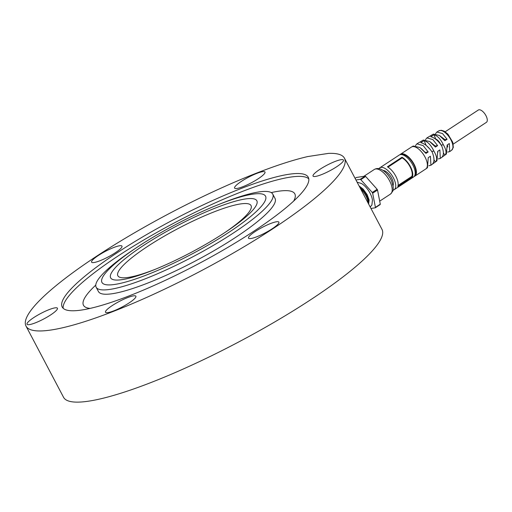 <?xml version="1.0" encoding="UTF-8"?>
<svg xmlns="http://www.w3.org/2000/svg" width="512" height="512" viewBox="0 0 512 512"><rect width="100%" height="100%" fill="white"/><g stroke="black" fill="none" stroke-linecap="round" stroke-linejoin="round"><path stroke-width="0.77" d="M344.461 158.202L381.984 229.37A180 32.774 152.2 0 1 238.048 342.31A180 32.774 152.2 0 1 63.533 397.267L26.016 326.099A180 32.774 152.2 0 1 123.405 239.373A180 32.774 152.2 0 1 307.77 156.557L328.48 153.389A180 32.774 152.2 0 1 344.461 158.202A180 32.774 152.2 0 1 200.525 271.142A180 32.774 152.2 0 1 26.016 326.099M115.142 252.87A17.184 3.13 -27.8 0 0 121.978 246.138A17.184 3.13 -27.8 0 0 105.325 251.386A17.184 3.13 -27.8 0 0 91.584 262.163A17.184 3.13 -27.8 0 0 115.142 252.87M50.592 314.957A17.184 3.13 -27.8 0 0 57.427 308.224A17.184 3.13 -27.8 0 0 40.774 313.472A17.184 3.13 -27.8 0 0 27.034 324.25A17.184 3.13 -27.8 0 0 50.592 314.957M129.05 302.957A17.184 3.13 -27.8 0 0 135.885 296.224A17.184 3.13 -27.8 0 0 119.232 301.472A17.184 3.13 -27.8 0 0 105.491 312.25A17.184 3.13 -27.8 0 0 129.05 302.957M272.058 228.87A17.184 3.13 -27.8 0 0 278.893 222.138A17.184 3.13 -27.8 0 0 262.24 227.386A17.184 3.13 -27.8 0 0 248.499 238.163A17.184 3.13 -27.8 0 0 272.058 228.87M336.608 166.79A17.184 3.13 -27.8 0 0 343.443 160.051A17.184 3.13 -27.8 0 0 326.79 165.299A17.184 3.13 -27.8 0 0 313.05 176.083A17.184 3.13 -27.8 0 0 336.608 166.79M258.157 178.79A17.184 3.13 -27.8 0 0 264.992 172.051A17.184 3.13 -27.8 0 0 248.333 177.299A17.184 3.13 -27.8 0 0 234.592 188.083A17.184 3.13 -27.8 0 0 258.157 178.79M117.536 252.506A139.091 25.325 152.2 0 1 308.275 177.28A139.091 25.325 152.2 0 1 197.05 264.557A139.091 25.325 152.2 0 1 62.202 307.021A139.091 25.325 152.2 0 1 117.536 252.506M155.693 269.12A75.27 13.702 152.2 0 1 117.869 275.776A75.27 13.702 152.2 0 1 147.814 246.272A75.27 13.702 152.2 0 1 251.04 205.562A75.27 13.702 152.2 0 1 224.186 233.011M143.514 245.459A82.637 15.046 152.2 0 1 244.582 199.091A82.637 15.046 152.2 0 1 225.747 231.974A82.637 15.046 152.2 0 1 153.958 269.824A82.637 15.046 152.2 0 1 110.547 277.645A82.637 15.046 152.2 0 1 143.514 245.459M138.733 246.189A92.454 16.832 152.2 0 1 217.056 205.158A92.454 16.832 152.2 0 1 251.597 215.712A92.454 16.832 152.2 0 1 125.933 281.965A92.454 16.832 152.2 0 1 136.742 247.507A92.454 16.832 152.2 0 1 138.733 246.189M217.056 205.158L220.429 203.802A99.821 18.176 152.2 0 1 272.755 194.112A99.821 18.176 152.2 0 1 192.934 256.742A99.821 18.176 152.2 0 1 96.16 287.219A99.821 18.176 152.2 0 1 133.715 249.523L136.742 247.507M272.755 194.112L275.04 198.445A99.821 18.176 152.2 0 1 195.219 261.075A99.821 18.176 152.2 0 1 98.445 291.552L96.16 287.219M271.232 192.595A119.456 21.747 152.2 0 1 293.67 201.062M90.074 308.403A119.456 21.747 152.2 0 1 95.77 285.107M63.2 308.314A139.091 25.325 152.2 0 1 119.034 255.354A139.091 25.325 152.2 0 1 308.781 178.835M355.078 178.342L356.39 177.478L365.114 176.147L360.25 179.334A18.656 8.538 56.7 0 1 360.8 179.654L365.664 176.461L377.139 189.286A18.656 8.538 56.7 0 1 377.53 190.022L380.282 204.186A18.656 8.538 56.7 0 1 380.122 204.608L375.258 207.802L370.963 208.461M365.114 176.147A18.656 8.538 56.7 0 1 365.664 176.461M377.139 189.286L372.275 192.48A18.656 8.538 56.7 0 1 372.666 193.216L377.53 190.022M380.282 204.186L375.418 207.379A18.656 8.538 56.7 0 1 375.258 207.802M355.955 179.994L360.25 179.334M360.8 179.654L372.275 192.48M372.666 193.216L375.418 207.379M370.176 206.97L371.872 205.094L372.461 200.218A13.715 6.272 -123.3 0 0 370.067 193.216A13.715 6.272 -123.3 0 0 361.517 183.533L357.075 182.125M368.307 203.424L368.384 202.374A11.13 5.088 -123.3 0 0 368.16 199.744A11.13 5.088 -123.3 0 0 359.866 187.418M368.237 203.29A13.088 5.99 -123.3 0 0 367.968 201.395A13.088 5.99 -123.3 0 0 360.589 188.794M393.062 185.581A9.491 4.339 -123.3 0 0 391.61 178.048A9.491 4.339 -123.3 0 0 383.149 170.47M378.976 168.653A13.088 5.99 56.7 0 1 379.814 167.808A13.088 5.99 56.7 0 1 380.992 167.366A13.088 5.99 56.7 0 1 392.71 176.614A13.088 5.99 56.7 0 1 394.176 189.696A13.088 5.99 56.7 0 1 393.069 190.125M379.814 167.808L399.277 155.034A13.088 5.99 56.7 0 1 400.454 154.598A13.088 5.99 56.7 0 1 412.179 163.84A13.088 5.99 56.7 0 1 413.638 176.928L394.176 189.696M397.811 186.528A13.088 5.99 -123.3 0 0 387.411 166.81L402.01 157.229A13.088 5.99 56.7 0 1 412.41 176.954L397.811 186.528M387.994 167.155L402.138 157.875L402.01 157.229M402.138 157.875A12.275 5.613 56.7 0 1 411.885 176.365L412.41 176.954M398.099 185.414L411.885 176.365M414.982 174.931A12.275 5.613 -123.3 0 0 412.602 162.464A12.275 5.613 -123.3 0 0 402.048 154.509A12.275 5.613 -123.3 0 0 401.645 154.598M399.936 154.72A13.088 5.99 56.7 0 1 400.493 154.24A13.088 5.99 56.7 0 1 401.67 153.798A13.088 5.99 56.7 0 1 413.395 163.04A13.088 5.99 56.7 0 1 414.854 176.128A13.088 5.99 56.7 0 1 414.195 176.448M400.493 154.24L411.443 147.053A13.088 5.99 56.7 0 1 411.552 146.989A13.088 5.99 56.7 0 1 412.621 146.611A13.088 5.99 56.7 0 1 416.41 147.539A13.088 5.99 56.7 0 1 425.754 158.579A13.088 5.99 56.7 0 1 425.914 168.87A13.088 5.99 56.7 0 1 425.805 168.947L414.854 176.128M435.514 133.786L436.877 132.019L442.515 133.549L447.078 139.27L444.902 140.73L439.411 135.469L433.344 134.106L426.886 137.926L432.838 139.565L437.619 145.613L435.443 147.072L429.69 141.517L423.283 140.058L416.896 143.827L423.162 145.587L428.16 151.962L425.984 153.414L419.968 147.571L413.216 146.003L411.552 146.989M431.667 135.104L428.339 137.069M425.478 139.712L426.886 137.926M421.715 140.979L418.317 142.989M415.45 145.638L416.896 143.827M443.386 152.89L444.826 155.155L441.664 157.446C443.917 155.43 443.923 151.565 441.683 145.843C438.202 140.717 434.554 137.67 430.733 136.704L434.054 134.739C437.6 135.84 440.698 139.168 443.341 144.736C446.323 149.843 446.816 153.318 444.826 155.155L446.406 154.01L447.155 144.998L449.331 143.539L449.715 151.61L447.674 152.077M433.997 159.814L435.379 161.997L432.154 164.339C434.547 162.266 434.573 158.214 432.218 152.186C428.55 146.79 424.71 143.603 420.704 142.624L424.109 140.614C427.827 141.728 431.085 145.216 433.875 151.078C437.011 156.461 437.517 160.102 435.379 161.997L436.947 160.87L437.696 151.341L439.872 149.882L440.32 158.419L438.246 158.918M432.154 164.339L430.925 165.235L430.406 156.23L428.23 157.69L427.482 167.731L425.914 168.87M430.925 165.235L428.826 165.76M441.664 157.446L440.32 158.419M445.178 131.77L478.323 110.029A7.366 3.366 56.7 0 1 485.946 115.635A7.366 3.366 56.7 0 1 486.4 122.342L453.261 144.083M447.078 139.27L444.87 139.61L439.661 135.635M434.054 134.739L435.77 139.226M437.619 145.613L435.136 145.997L430.413 142.029M424.109 140.614L426.157 145.37M425.242 152.486L421.318 148.57M425.402 152.378L428.16 151.962M437.754 151.309L437.933 152.128M447.45 144.806L447.68 147.002M431.706 151.411L433.875 151.078M426.432 145.594L430.394 149.626M434.778 146.234L435.136 145.997M443.341 144.736L441.171 145.062M441.069 145.082C439.661 142.048 437.952 140.058 435.942 139.11M444.307 139.981L444.87 139.61M436.877 132.019L438.931 130.81A11.603 5.306 56.7 0 1 449.632 137.658A11.603 5.306 56.7 0 1 451.654 150.202L449.715 151.61M379.872 170.022A14.726 6.739 56.7 0 1 390.438 182.579A14.726 6.739 56.7 0 1 390.445 194.106C394.982 189.018 392.646 189.37 393.242 186.912L391.603 181.005C389.248 175.923 386.042 172.179 381.984 169.766C379.27 168.224 376.698 168.128 374.285 169.478A14.726 6.739 56.7 0 1 375.61 168.979A14.726 6.739 56.7 0 1 379.872 170.022M359.085 185.939L363.2 189.126L367.168 194.688L369.114 199.987L368.634 204.051M438.931 130.81L441.331 130.272L444.154 131.149L447.936 134.157L452.832 142.394L453.306 147.469L451.654 150.202M379.693 201.152L390.438 194.106M363.821 176.346L374.285 169.478"/></g></svg>
